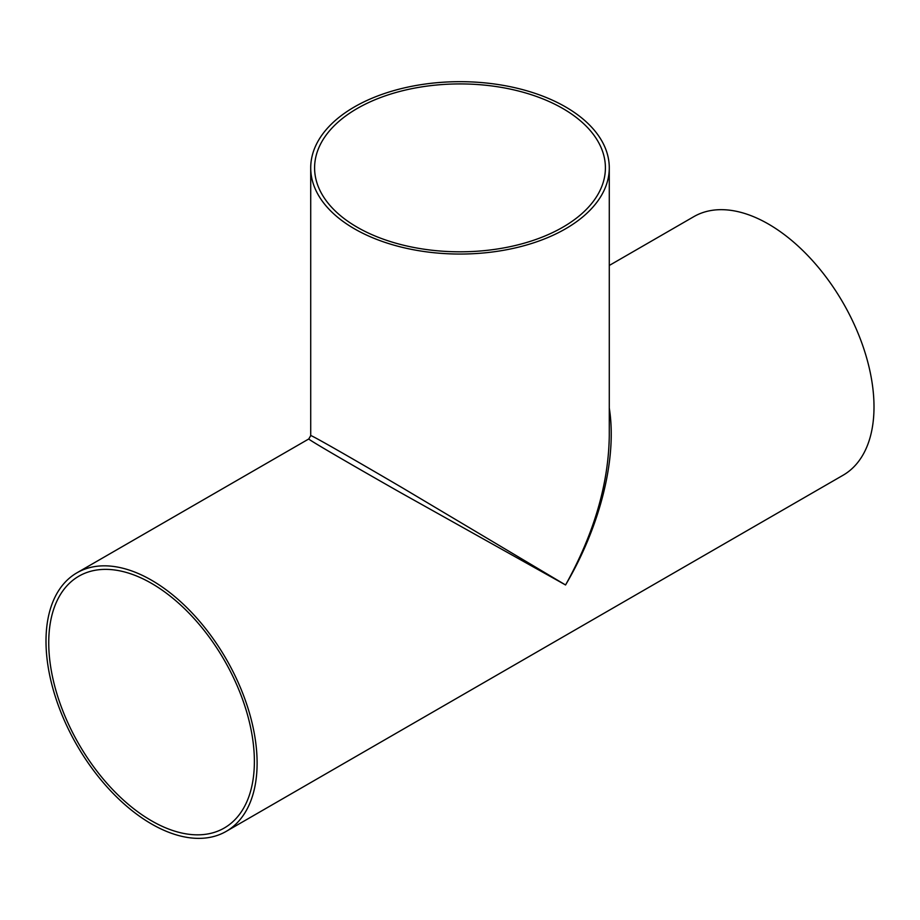 <?xml version="1.0" encoding="UTF-8"?>
<svg xmlns="http://www.w3.org/2000/svg" width="920" height="920" viewBox="0 0 920 920"><rect width="100%" height="100%" fill="white"/><g stroke="black" fill="none" stroke-linecap="round" stroke-linejoin="round"><path stroke-width="1.38" d="M609.281 167.865A149.281 86.181 180 0 1 565.558 228.804A149.281 86.181 180 0 1 354.441 228.804A149.281 86.181 180 0 1 310.718 167.865A149.281 86.181 180 0 1 460 81.673A149.281 86.181 180 0 1 609.281 167.865L609.281 435.597C608.615 483.885 594.044 533.68 565.558 584.971C600.449 525.906 617.262 457.861 609.281 408.054M308.786 438.955C308.004 439.392 345.31 461.207 400.338 492.499L565.558 584.971L402.868 488.117C348.254 456.101 310.707 434.7 310.718 435.597L308.786 438.955L76.912 572.827A149.281 86.192 60 0 1 226.193 659.007A149.281 86.192 60 0 1 226.193 831.381A149.281 86.192 60 0 1 111.159 791.384A149.281 86.192 60 0 1 46 641.159A149.281 86.192 60 0 1 76.912 572.827M357.19 108.502A145.406 83.95 180 0 1 515.648 90.309A145.406 83.95 180 0 1 605.406 167.865A145.406 83.95 180 0 1 515.648 245.421A145.406 83.95 180 0 1 357.19 227.217A145.406 83.95 180 0 1 314.594 167.865A145.406 83.95 180 0 1 357.19 108.502M609.281 265.466L693.806 216.66A149.281 86.192 60 0 1 843.088 302.853A149.281 86.192 60 0 1 843.088 475.226L226.193 831.381M48.737 642.746A145.406 83.95 60 0 1 78.855 576.184A145.406 83.95 60 0 1 224.261 660.123A145.406 83.95 60 0 1 224.261 828.023A145.406 83.95 60 0 1 112.205 789.072A145.406 83.95 60 0 1 48.737 642.746M310.718 167.865L310.718 435.597"/></g></svg>
